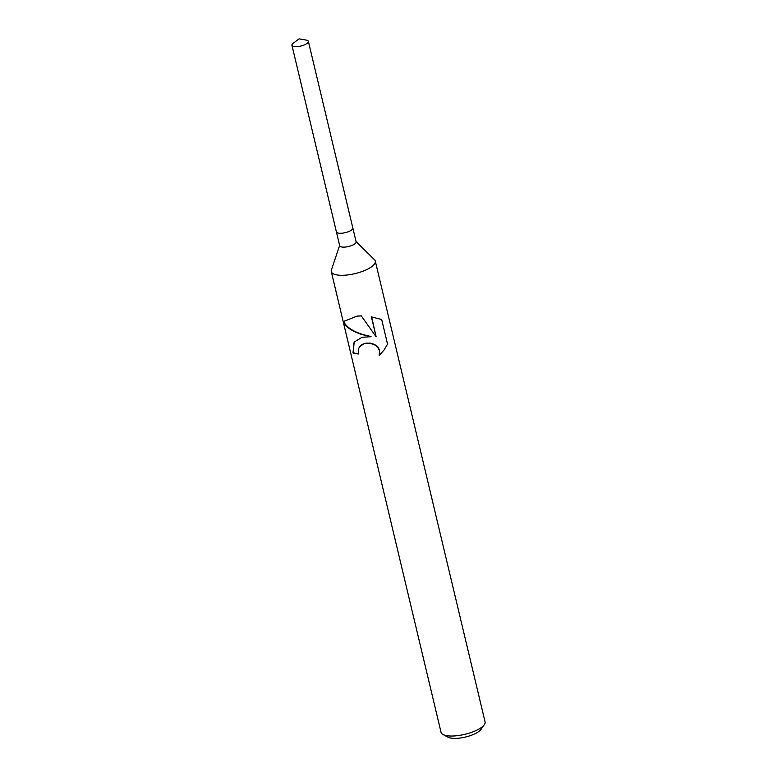 <?xml version="1.0" encoding="UTF-8"?>
<svg xmlns="http://www.w3.org/2000/svg" width="777" height="777" viewBox="0 0 777 777"><rect width="100%" height="100%" fill="white"/><g stroke="black" fill="none" stroke-linecap="round" stroke-linejoin="round"><path stroke-width="1.17" d="M336.392 231.857A8.45 2.787 -13.4 0 0 336.402 231.905L339.695 245.746A8.45 2.787 -13.4 0 0 345.648 247.018A8.45 2.787 -13.4 0 0 356.128 241.832L352.836 227.991A8.45 2.787 -13.4 0 0 352.816 227.943M352.836 227.991A8.44 2.787 -13.4 0 1 342.346 233.178A8.44 2.787 -13.4 0 1 336.402 231.905A8.45 2.787 -13.4 0 0 342.346 233.178A8.45 2.787 -13.4 0 0 352.836 227.991L308.372 41.366A8.45 2.787 -13.4 0 0 306.293 40.122L299.087 38.85L293.23 43.24A8.45 2.787 -13.4 0 0 291.938 45.289A8.45 2.787 -13.4 0 0 297.882 46.552A8.45 2.787 -13.4 0 0 308.372 41.366M339.636 245.474L331.381 269.998A22.62 7.479 -13.4 0 0 331.274 271.581A22.62 7.479 -13.4 0 0 347.202 274.99A22.62 7.479 -13.4 0 0 375.291 261.091A22.62 7.479 -13.4 0 0 374.495 259.732L356.07 241.56M362.043 337.305L370.852 336.703L361.344 334.353C352 331.07 346.076 327.156 343.58 322.601L344.201 321.251L356.993 316.103L361.315 315.909L376.136 336.8L371.396 316.88L381.692 319.522L387.538 344.104L384.11 349.912L379.244 355.487L379.467 350.612L377.612 347.086L374.359 344.667L370.202 343.395L365.812 343.376L363.626 343.91L359.45 346.892L358.323 349.465L358.44 353.933A22.62 7.479 166.6 0 1 352.991 352.923L354.098 342.094L362.043 337.305M331.274 271.581L441.045 732.322A22.62 7.479 -13.4 0 0 443.045 734.537A22.62 7.479 -13.4 0 0 456.963 735.722A22.62 7.479 -13.4 0 0 484.275 724.708A22.62 7.479 -13.4 0 0 485.062 721.833L375.291 261.091M443.045 734.537L448.038 737.198A18.104 5.983 -13.4 0 0 459.168 738.15A18.104 5.983 -13.4 0 0 481.021 729.341L484.275 724.708M359.528 346.785L362.247 344.357L365.967 343.152L370.367 343.162L374.533 344.425L377.797 346.833L379.652 350.349L379.244 355.487M379.429 355.215L384.226 349.737M354.186 341.967L353.195 352.622A22.057 7.294 -13.4 0 0 358.382 353.69M344.337 321.076L343.939 322.105C347.659 328.797 356.682 333.586 371.017 336.47L370.852 336.703M371.659 316.929L376.136 336.8M343.939 322.105L343.58 322.601M336.402 231.905L291.938 45.289"/></g></svg>
